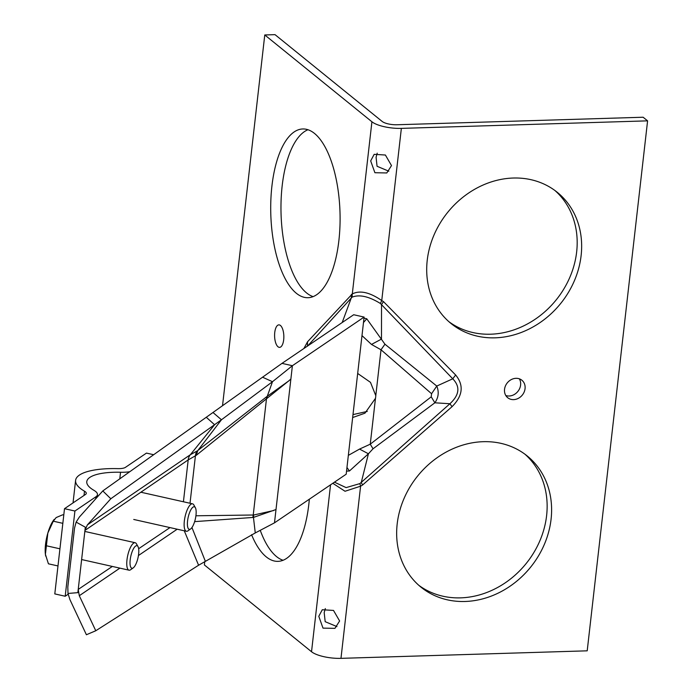 <?xml version="1.0" encoding="UTF-8"?>
<svg xmlns="http://www.w3.org/2000/svg" width="693" height="693" viewBox="0 0 693 693"><rect width="100%" height="100%" fill="white"/><g stroke="black" fill="none" stroke-linecap="round" stroke-linejoin="round"><path stroke-width="1.04" d="M357.683 373.458L370.478 382.345L375.788 395.651L375.684 396.976L375.485 398.31L364.942 413.193L352.659 417.532M336.954 626.611L325.182 621.682L324.185 612.647L325.32 608.558M318.789 616.311L322.288 609.736L333.506 610.429L339.613 620.98L334.927 628.36L323.007 628.127L318.789 616.311M388.834 171.206L377.061 166.277L376.074 157.242L377.209 153.162M370.677 160.906L374.177 154.331L385.395 155.024L391.493 165.575L386.807 172.955L374.896 172.722L370.677 160.906M519.334 378.811A11.253 9.676 -51 0 1 518.936 389.899A11.253 9.676 -51 0 1 509.121 396.006A11.253 9.676 -51 0 1 505.803 395.512M516.016 378.317A11.253 9.676 -51 0 1 521.89 380.232A11.253 9.676 -51 0 1 524.159 392.013A11.253 9.676 -51 0 1 513.591 399.627A11.253 9.676 -51 0 1 507.718 397.721A11.253 9.676 -51 0 1 505.44 385.932A11.253 9.676 -51 0 1 516.016 378.317M524.991 454.244A84.407 72.583 -51 0 1 539.215 542.298A84.407 72.583 -51 0 1 460.568 597.86A84.407 72.583 -51 0 1 418.806 585.308M483.238 441.692A84.407 72.583 -51 0 1 527.269 456.003A84.407 72.583 -51 0 1 544.343 544.403A84.407 72.583 -51 0 1 465.029 601.481A84.407 72.583 -51 0 1 420.998 587.17A84.407 72.583 -51 0 1 403.924 498.761A84.407 72.583 -51 0 1 483.238 441.692M555.032 190.592A84.407 72.583 -51 0 1 569.256 278.647A84.407 72.583 -51 0 1 490.609 334.208A84.407 72.583 -51 0 1 448.847 321.656M513.279 178.032A84.407 72.583 -51 0 1 557.311 192.342A84.407 72.583 -51 0 1 574.384 280.752A84.407 72.583 -51 0 1 495.071 337.829A84.407 72.583 -51 0 1 451.039 323.51A84.407 72.583 -51 0 1 433.965 235.109A84.407 72.583 -51 0 1 513.279 178.032M313.08 296.613A84.407 34.615 88.2 0 1 306.557 292.914A84.407 34.615 88.2 0 1 280.968 206.029A84.407 34.615 88.2 0 1 307.978 129.738M314.501 133.437A84.407 34.615 88.2 0 1 339.942 226.559A84.407 34.615 88.2 0 1 307.978 297.704A84.407 34.615 88.2 0 1 296.301 293.234A84.407 34.615 88.2 0 1 270.859 200.112A84.407 34.615 88.2 0 1 302.824 128.967A84.407 34.615 88.2 0 1 314.501 133.437M280.431 325.467A11.253 4.617 88.2 0 1 283.827 337.881A11.253 4.617 88.2 0 1 279.565 347.366A11.253 4.617 88.2 0 1 278.006 346.769A11.253 4.617 88.2 0 1 274.61 334.355A11.253 4.617 88.2 0 1 278.872 324.87A11.253 4.617 88.2 0 1 280.431 325.467M283.039 560.265A84.407 34.615 88.2 0 1 276.516 556.574A84.407 34.615 88.2 0 1 260.369 530.639M309.338 499.203A84.407 34.615 88.2 0 1 277.936 561.356A84.407 34.615 88.2 0 1 266.259 556.886A84.407 34.615 88.2 0 1 251.568 534.71M363.99 318.096L366.77 318.797L384.953 344.213L381.011 349.774L371.491 344.43L361.989 335.611M303.906 348.501L307.545 341.77L352.295 293.936L371.916 121.769L264.769 34.962L275.026 34.65L382.172 121.457A11.253 3.422 6.5 0 0 396.898 124.757L643.121 117.23L647.591 120.851L587.205 650.822L340.973 658.35A22.505 6.843 -173.5 0 1 311.529 651.741L204.383 564.934L204.773 561.555M371.916 121.769A22.505 6.843 6.5 0 0 401.36 128.378L647.591 120.851M222.531 405.7L264.769 34.962M334.45 482.172L346.119 487.612L359.866 483.61L449.913 403.742C459.459 394.975 460.403 386.668 452.754 378.802L380.396 303.491C368.901 296.396 359.468 294.274 352.087 297.141L307.458 346.205L307.545 341.77M348.345 455.37L359.546 449.081L370.253 444.187L431.228 396.829L431.583 393.728L381.011 349.774L375.788 395.651M384.953 344.213L436.772 386.053C439.18 391.943 438.539 397.522 434.866 402.789L373.033 448.787L368.425 453.776L349.428 471.006L346.552 471.11M352.087 297.141L352.295 293.936C359.936 290.064 369.75 292.273 381.748 300.545L383.472 301.611L455.647 375C464.05 385.239 462.846 395.798 452.044 406.678L362.578 485.005L360.594 486.183L345.027 491.259L332.805 483.29M431.228 396.829L434.866 402.798L449.913 403.742L452.044 406.678M351.36 294.412L351.342 297.799L342.195 322.531M401.36 128.378L381.748 300.545L380.396 303.491M383.472 301.611L381.531 304.574L381.488 339.094L371.491 344.43M455.647 375L452.754 378.802L436.781 386.044L431.583 393.728M359.866 483.61L360.594 486.183L340.973 658.35M359.546 449.081L368.425 453.776L361.252 482.519L362.578 485.005M366.77 318.797L363.478 322.548M346.968 467.472L349.428 471.006M375.485 398.31L370.253 444.187L373.033 448.787M367.281 411.425L352.988 414.596M87.37 524.896L110.811 498.761L221.457 419.776L272.496 381.704L267.255 396.301L288.366 381.185L196.266 455.327L188.193 459.909L84.944 530.414L85.308 527.191L84.944 530.414L87.37 524.896L190.298 454.755L197.791 450.597L221.457 419.776L212.976 412.5L102.789 490.93L79.374 517.047L76.126 522.106L74.532 528.083L67.81 587.084L68.001 593.459L69.958 599.688L86.4 634.745L95.773 630.751L79.297 595.72L78.222 589.422L77.85 592.645L78.222 589.422L112.344 566.441M212.976 412.5L262.552 377.209L272.496 381.704L292.394 365.713L281.982 363.375L262.552 377.209M288.366 381.228L290.878 379.028L292.394 365.713L364.102 317.073L353.69 314.735L281.982 363.375M364.102 317.073L346.197 474.203L274.489 522.843L276.005 509.528L253.456 517.42L194.629 521.63M253.456 517.42L255.267 532.943L274.489 522.843M255.267 532.943L198.588 565.237L95.773 630.751M77.85 592.645L68.001 593.459M84.944 530.414L78.222 589.422M85.308 527.191L76.126 522.106M110.811 498.761L102.789 490.93M195.92 515.783L253.725 515.003L273.648 510.533M206.28 417.264L214.587 424.748L190.324 454.738A11.253 10.1 -124.3 0 0 188.175 459.927M177.191 529.209L138.427 555.543M119.889 568.139L79.297 595.72M191.944 527.52L205.336 561.243M197.877 450.476L267.264 396.249M253.456 517.368L253.725 515.003M267.022 398.336L267.255 396.301M196.266 455.327L197.791 450.597M68.148 594.247L65.203 596.249L54.799 593.91L64.501 508.688L85.516 494.438A11.253 3.422 -173.5 0 0 86.287 493.373A11.253 3.422 -173.5 0 0 84.503 491.207A56.272 17.108 6.5 0 1 75.598 480.362A56.272 17.108 6.5 0 1 117.784 468.633A11.253 3.422 -173.5 0 0 125.45 467.351L146.457 453.101L153.664 454.712M129.79 471.716A22.505 6.843 -173.5 0 1 120.53 472.254A45.019 13.687 6.5 0 0 86.781 481.635A45.019 13.687 6.5 0 0 93.901 490.315A22.505 6.843 -173.5 0 1 97.462 494.655A22.505 6.843 -173.5 0 1 95.92 496.777L74.913 511.027L64.501 508.688M65.203 596.249L74.913 511.027M190.532 529.01A11.564 3.682 -77.4 0 1 187.569 520.919A11.564 3.682 -77.4 0 1 193.026 507.12A11.564 3.682 -77.4 0 1 195.365 507.7A11.564 3.682 -77.4 0 1 195.365 518.866A11.564 3.682 -77.4 0 1 190.601 528.958A11.564 3.682 -77.4 0 1 190.532 529.01M188.106 530.743A14.068 4.47 -77.4 0 1 188.028 530.803A14.068 4.47 -77.4 0 1 187.95 530.855A14.068 4.47 -77.4 0 1 186.382 531.271A14.068 4.47 -77.4 0 1 184.659 518.806A14.068 4.47 -77.4 0 1 190.982 504.227A14.068 4.47 -77.4 0 1 192.541 503.82A14.068 4.47 -77.4 0 1 193.832 504.937L195.365 507.7M133.169 567.922A11.564 3.682 -77.4 0 1 130.197 559.831A11.564 3.682 -77.4 0 1 135.655 546.032A11.564 3.682 -77.4 0 1 138.002 546.612A11.564 3.682 -77.4 0 1 138.002 557.778A11.564 3.682 -77.4 0 1 133.229 567.87A11.564 3.682 -77.4 0 1 133.169 567.922M130.734 569.655A14.068 4.47 -77.4 0 1 130.656 569.715A14.068 4.47 -77.4 0 1 130.579 569.767A14.068 4.47 -77.4 0 1 129.019 570.183A14.068 4.47 -77.4 0 1 127.287 557.718A14.068 4.47 -77.4 0 1 133.61 543.139A14.068 4.47 -77.4 0 1 135.178 542.732A14.068 4.47 -77.4 0 1 136.46 543.849L138.002 546.612M59.97 548.466L59.91 549.038M54.21 519.369L53.673 520.088A22.505 7.155 102.6 0 0 47.843 533.03A22.505 7.155 102.6 0 0 45.409 554.339L47.843 533.03L53.283 521.197L56.15 517.567L62.742 514.778L63.782 515.012M45.712 556.115A22.505 7.155 -77.4 0 1 45.651 555.838A22.505 7.155 -77.4 0 1 45.409 554.339L48.423 563.807L57.978 565.947M62.838 523.336L53.283 521.197M59.875 548.795L46.119 545.712M311.529 651.741L330.552 484.814M138.635 548.726L169.993 527.59M190.324 454.738A11.253 10.1 -124.2 0 0 188.193 459.909L183.42 501.767M197.176 450.883A11.253 9.304 -117 0 0 195.426 455.743L190.021 503.248M252.91 517.472A11.253 10.023 93.7 0 1 253.24 514.968L266.476 398.813A11.253 8.316 48.9 0 1 266.675 396.717M290.878 379.028L276.005 509.528M184.277 530.795L198.588 565.237M84.018 495.452L84.503 491.207M119.785 478.837L120.53 472.254M95.686 498.847L95.92 496.777M73.034 502.901L75.598 480.362M97.176 497.193L97.462 494.655M186.382 531.271L133.749 519.464M192.541 503.82L140.861 492.221M190.601 528.958L188.028 530.803M129.019 570.183L81.627 559.546M135.178 542.732L84.823 531.436M133.229 567.87L130.656 569.715"/></g></svg>
